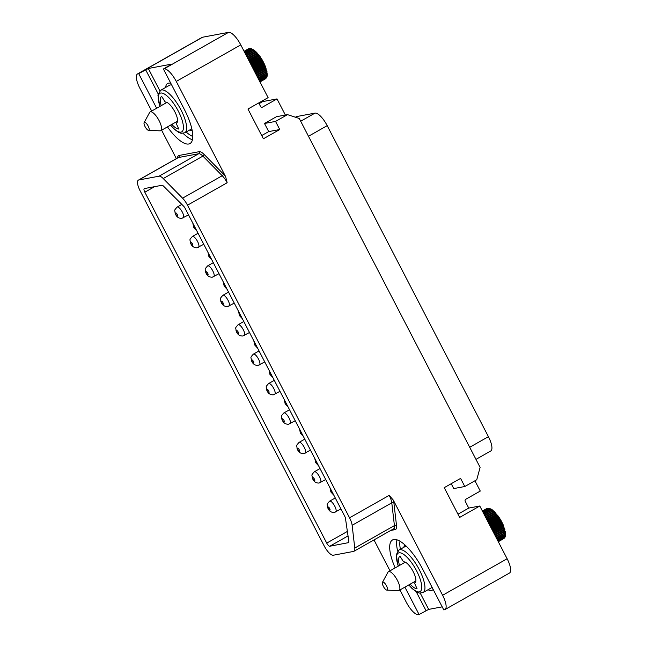 <?xml version="1.0" encoding="UTF-8"?>
<svg xmlns="http://www.w3.org/2000/svg" width="647" height="647" viewBox="0 0 647 647"><rect width="100%" height="100%" fill="white"/><g stroke="black" fill="none" stroke-linecap="round" stroke-linejoin="round"><path stroke-width="0.97" d="M507.127 558.749A15.318 5.039 60.5 0 1 509.472 573.056L444.966 609.579A15.318 5.039 -119.5 0 0 442.613 595.272L507.127 558.749L479.791 506.011L468.743 508.081L465.242 501.32A1.529 1.44 -100.6 0 1 465.8 499.258L480.276 491.065L474.938 480.77M399.927 589.951L406.227 602.106A15.318 5.039 -119.5 0 0 418.439 614.65L419.086 614.529L404.893 587.144M390.012 570.816L373.998 539.93M176.356 158.628L161.613 130.193M151.689 111.049L139.873 88.251A15.318 5.039 -119.5 0 1 137.528 73.944L202.034 37.421A15.318 5.039 60.5 0 1 202.576 37.227L228.561 32.35A15.318 5.039 60.5 0 1 240.773 44.894L268.109 97.632L247.971 109.036L263.386 138.79L279.755 129.521L275.549 121.41L264.502 123.48L276.455 116.711L287.503 114.64L275.549 121.41M140.14 190.857L324.139 545.825A11.484 3.777 -119.5 0 0 333.294 555.231L353.537 551.43A11.484 3.777 -119.5 0 0 353.941 551.284A11.484 3.777 -119.5 0 0 354.766 548.041L352.138 525.291A11.484 3.777 -119.5 0 0 349.55 517.81L187.509 205.204A11.484 3.777 -119.5 0 0 182.567 198.168L163.246 178.556A11.484 3.777 -119.5 0 0 159.033 176.186L138.781 179.987A11.484 3.777 -119.5 0 0 138.385 180.133A11.484 3.777 -119.5 0 0 140.14 190.857M348.45 542.744A3.825 1.262 60.5 0 0 348.587 542.696A3.825 1.262 60.5 0 0 348.846 541.507L345.474 518.409A3.825 1.262 60.5 0 0 344.625 516.023L185.212 208.48A3.825 1.262 60.5 0 0 183.53 206.102L163.392 186.021A3.825 1.262 60.5 0 0 162.025 185.268L144.378 188.576A3.825 1.262 60.5 0 0 144.249 188.625A3.825 1.262 60.5 0 0 144.831 192.208L326.727 543.108A3.825 1.262 60.5 0 0 329.776 546.246L348.693 542.607M156.655 108.243L138.709 73.629L138.062 73.758A15.318 5.039 -119.5 0 0 137.528 73.944M167.452 126.885A36.378 11.961 -119.5 0 0 190.008 143.537A36.378 11.961 -119.5 0 0 184.427 109.561L163.4 68.994L171.512 64.296M240.773 44.894L176.259 81.425A15.318 5.039 -119.5 0 0 164.055 68.873L163.4 68.994M176.259 81.425L225.617 176.631L227.162 182.753L187.509 205.204M285.359 115.037L277.005 98.91L262.528 107.111A1.529 1.44 -100.6 0 1 260.563 106.472L258.735 102.938M349.55 517.81L389.195 495.367L393.263 500.058L442.613 595.272M479.791 506.011L459.653 517.414L444.23 487.668L460.591 478.4L464.797 486.512L476.758 479.742L480.106 467.352L299.262 118.474L287.503 114.64M395.155 567.896A36.378 11.961 -119.5 0 1 392.478 539.986A36.378 11.961 -119.5 0 1 422.75 569.328L443.777 609.895L444.424 609.773A15.318 5.039 -119.5 0 0 444.966 609.579M419.086 614.529L428.678 609.393L442.2 606.854M404.626 544.677A26.915 8.848 -119.5 0 0 403.946 547.225M428.015 589.749A26.915 8.848 -119.5 0 0 431.533 590.42A26.915 8.848 -119.5 0 0 432.479 590.08A26.915 8.848 -119.5 0 0 433.207 589.498M399.506 565.429A18.569 6.106 -119.5 0 1 399.992 556.194A18.569 6.106 -119.5 0 0 399.992 556.194L402.757 560.593A1.529 0.501 -119.5 0 0 403.954 561.847A11.872 3.906 60.5 0 1 413.021 571.309A11.872 3.906 60.5 0 1 414.994 582.688A11.872 3.906 60.5 0 1 414.8 582.777A1.529 0.501 -119.5 0 0 414.776 582.785A1.529 0.501 -119.5 0 0 415.01 584.217L417.04 588.697M410.125 584.176A18.569 6.106 -119.5 0 0 416.903 588.786M432.123 587.403A24.432 8.031 60.5 0 1 431.881 587.557L423.065 592.547A24.432 8.031 60.5 0 0 424.861 589.191A24.432 8.031 60.5 0 0 415.414 563.068A24.432 8.031 60.5 0 0 398.997 550.031L406.081 546.019M261.712 135.555L268.707 131.592L264.502 123.48M259.099 103.641L262.706 101.595L277.005 98.91M457.971 514.179L468.743 508.081M464.797 486.512L453.749 488.582L451.226 483.705M279.755 129.521L268.707 131.592M300.685 121.224L315 113.12A15.318 5.039 60.5 0 1 327.204 125.664L488.42 436.685A15.318 5.039 60.5 0 1 490.766 450.983L475.966 459.37M315 113.12L296.803 116.533L295.533 117.253M295.404 117.212L296.269 116.727A15.318 5.039 60.5 0 1 296.803 116.533M138.709 73.629L148.3 68.493L171.431 64.158M170.824 83.309A26.915 8.848 -119.5 0 0 168.576 83.131A26.915 8.848 -119.5 0 0 167.638 83.471A26.915 8.848 -119.5 0 0 165.624 87.466M189.7 129.982A26.915 8.848 -119.5 0 0 192.232 130.71M161.192 105.671A18.569 6.106 -119.5 0 1 161.677 96.435A18.569 6.106 -119.5 0 0 161.677 96.435L164.443 100.827A1.529 0.501 -119.5 0 0 165.632 102.089A11.872 3.906 60.5 0 1 174.706 111.551A11.872 3.906 60.5 0 1 176.671 122.922A11.872 3.906 60.5 0 1 176.477 123.011A1.529 0.501 -119.5 0 0 176.453 123.027A1.529 0.501 -119.5 0 0 176.688 124.459L178.726 128.939M171.803 124.418A18.569 6.106 -119.5 0 0 178.58 129.02M171.681 84.975A24.432 8.031 -119.5 0 0 169.49 85.275L160.674 90.265A24.432 8.031 60.5 0 1 177.1 103.31A24.432 8.031 60.5 0 1 186.538 129.424A24.432 8.031 60.5 0 1 184.751 132.789L181.192 133.314L178.871 132.538L173.808 128.826L170.46 125.178M504.765 537.6L504.126 538.296A17.283 5.677 60.5 0 1 503.973 538.466L498.279 541.685M505.55 535.344L505.347 536.387M497.494 540.172L505.558 535.166L504.822 536.711L497.769 540.706M497.001 539.218L505.622 534.042L505.558 535.166M483.568 513.297L490.426 509.407L492.108 509.65L498.376 516.29L500.94 520.325L503.196 524.83L505.622 534.066L504.935 535.603L497.357 539.897M496.403 538.061L505.533 532.748L504.895 534.309L496.823 538.878M505.299 531.3L495.707 536.727L505.299 531.3L504.709 532.845L496.192 537.665M494.931 535.215L504.919 529.715L504.361 531.236L495.473 536.266M504.919 529.715L494.995 535.336M494.082 533.573L504.401 528.033L503.867 529.505L494.672 534.713M504.401 528.033L494.203 533.807M493.168 531.818L503.762 526.27L503.245 527.685L493.798 533.039M503.762 526.27L493.346 532.166M492.213 529.974L501.894 524.491L502.994 524.458L502.484 525.809L492.877 531.252M502.994 524.458L492.448 530.427M491.227 528.073L500.948 522.574L502.129 522.622L501.611 523.892L491.906 529.383M502.129 522.622L491.518 528.631M490.232 526.148L499.913 520.665L501.158 520.795L500.632 521.975L490.919 527.475M501.158 520.795L490.563 526.795M489.237 524.232L498.797 518.813L500.123 518.999L499.573 520.083L489.916 525.55M500.123 518.999L489.609 524.952M488.25 522.339L497.624 517.034L499.015 517.276L498.433 518.247L488.922 523.633M499.015 517.276L488.663 523.132M487.312 520.511L496.411 515.36L497.866 515.635L497.252 516.5L487.951 521.757M497.866 515.635L487.749 521.361M486.415 518.781L495.181 513.815L496.694 514.114L487.021 519.962M496.694 514.114L486.876 519.678M485.573 517.171L493.944 512.432L495.513 512.739L486.14 518.263M495.513 512.739L486.051 518.093M484.813 515.708L492.731 511.227L494.34 511.518L485.331 516.694M494.34 511.518L485.299 516.638M484.142 514.405L491.55 510.208L493.2 510.483L484.595 515.279M483.099 512.392L489.375 508.833L492.108 509.65L483.948 514.033M482.743 511.712L488.42 508.493L491.073 509.027L483.406 512.99M490.127 508.623L482.977 512.157M488.889 508.251L489.86 508.493M482.508 511.259L487.563 508.396L489.278 508.445L488.137 508.437L482.654 511.542M482.46 511.162L487.32 508.413L488.534 508.502L487.32 508.413A17.283 5.677 -119.5 0 1 487.563 508.396L487.781 508.251M486.657 508.615L486.625 508.631A17.283 5.677 -119.5 0 1 486.827 508.534L482.403 511.041M487.021 508.445L487.466 508.34M486.625 508.631L482.387 511.025M503.884 538.514L498.303 541.733M504.822 536.711A17.283 5.677 60.5 0 1 504.749 537.018L505.347 536.096L504.547 537.617L498.077 541.28M505.291 536.525L504.919 537.398M504.547 537.617A17.283 5.677 60.5 0 1 504.434 537.851L505 536.824L504.434 537.851L498.141 541.418M504.126 538.296L498.255 541.628M504.749 537.018L497.883 540.908M399.854 588.964A10.773 3.542 -119.5 0 0 395.689 577.447A10.773 3.542 -119.5 0 0 388.451 571.697A10.773 3.542 -119.5 0 0 387.933 572.239L382.45 582.34A4.561 1.496 -119.5 0 0 382.328 582.737A4.561 1.496 60.5 0 0 383.849 587.225A4.561 1.496 60.5 0 0 386.849 590.113L398.334 590.606A10.773 3.542 60.5 0 0 399.062 590.444A10.773 3.542 60.5 0 0 399.854 588.964M382.45 582.34A4.561 1.496 -119.5 0 1 385.475 584.168A4.561 1.496 -119.5 0 1 387.496 589.417A4.561 1.496 60.5 0 1 386.849 590.113M259.18 80.414L267.243 75.408L266.499 76.953A17.283 5.677 60.5 0 1 266.435 77.26L266.232 77.858A17.283 5.677 60.5 0 1 266.119 78.093L265.812 78.538A17.283 5.677 60.5 0 1 265.65 78.708L259.965 81.926M267.235 75.586L267.025 76.629M266.499 76.953L259.455 80.94M258.687 79.46L267.3 74.284L267.243 75.408M245.245 53.531L252.112 49.649L253.786 49.884L260.062 56.524L262.617 60.559L264.874 65.072L267.3 74.308L266.621 75.845L259.035 80.139M258.088 78.303L267.211 72.982L266.58 74.542L258.509 79.112M266.976 71.534L257.393 76.961L266.976 71.534L266.386 73.079L257.878 77.899M256.608 75.456L266.604 69.957L266.046 71.477L257.158 76.508M266.604 69.957L256.673 75.578M255.759 73.815L266.087 68.275L265.553 69.747L256.349 74.955M266.087 68.275L255.88 74.049M254.853 72.06L265.44 66.512L264.922 67.927L255.484 73.273M265.44 66.512L255.031 72.407M253.891 70.216L263.58 64.732L264.68 64.692L264.17 66.043L254.554 71.485M264.68 64.692L254.134 70.669M252.912 68.315L262.633 62.808L263.806 62.864L263.297 64.134L253.592 69.625M263.806 62.864L253.195 68.865M251.909 66.39L261.598 60.907L262.844 61.028L262.318 62.209L252.597 67.717M262.844 61.028L252.249 67.029M250.915 64.465L260.482 59.055L261.8 59.241L261.251 60.317L251.602 65.784M261.8 59.241L251.295 65.193M249.936 62.581L259.31 57.276L260.701 57.51L260.118 58.489L250.607 63.867M260.701 57.51L250.349 63.374M248.99 60.753L258.096 55.602L259.552 55.877L249.637 61.999M259.552 55.877L249.435 61.602M248.092 59.023L256.859 54.057L258.379 54.356L248.707 60.203M258.379 54.356L248.553 59.912M247.259 57.413L255.63 52.674L257.191 52.973L247.825 58.505M257.191 52.973L247.736 58.327M246.499 55.941L254.408 51.461L256.026 51.76L247.008 56.936M256.026 51.76L246.984 56.879M245.828 54.647L253.228 50.45L254.886 50.725L246.281 55.521M244.776 52.633L251.06 49.075L253.786 49.892L245.634 54.275M244.429 51.946L250.098 48.735L252.759 49.269L245.092 53.232M251.812 48.865L244.655 52.391M250.575 48.493L251.537 48.727M244.194 51.493L249.249 48.638L250.955 48.687L249.823 48.679L244.34 51.784M244.145 51.404L249.006 48.654L250.211 48.743L249.006 48.654A17.283 5.677 -119.5 0 1 249.249 48.638L249.467 48.493M248.699 48.687L244.081 51.283L249.144 48.582M265.569 78.748L259.989 81.967M266.968 76.758L266.604 77.64M259.827 81.651L266.119 78.093L266.677 77.066M265.901 78.522L259.932 81.87M266.232 77.858L259.754 81.522M266.435 77.26L259.56 81.15M161.532 129.198A10.773 3.542 -119.5 0 0 157.367 117.681A10.773 3.542 -119.5 0 0 150.128 111.931A10.773 3.542 -119.5 0 0 149.619 112.473L144.135 122.574A4.561 1.496 -119.5 0 0 144.014 122.97A4.561 1.496 60.5 0 0 145.535 127.459A4.561 1.496 60.5 0 0 148.535 130.346L160.019 130.84A10.773 3.542 60.5 0 0 160.747 130.678A10.773 3.542 60.5 0 0 161.532 129.198M144.135 122.574A4.561 1.496 -119.5 0 1 147.16 124.41A4.561 1.496 -119.5 0 1 149.174 129.659A4.561 1.496 60.5 0 1 148.535 130.346M389.195 495.367A11.484 3.777 60.5 0 1 391.783 502.848L394.419 525.59A11.484 3.777 60.5 0 1 393.594 528.834L393.611 528.825A1.529 1.44 -100.6 0 1 395.147 529.618L390.748 530.451M138.781 179.987L178.435 157.536A1.529 1.44 79.4 0 0 178.993 155.474L199.236 151.673A13.021 4.278 60.5 0 1 204.015 154.358L223.336 173.97A13.021 4.278 60.5 0 1 225.617 176.631M138.385 180.133L178.03 157.682A11.484 3.777 60.5 0 1 178.435 157.536L198.678 153.735A11.484 3.777 60.5 0 1 202.899 156.105L222.22 175.717A11.484 3.777 60.5 0 1 227.162 182.753M177.537 157.957A13.021 4.278 60.5 0 1 178.993 155.474M138.062 73.758L202.576 37.227M228.561 32.35L164.055 68.873M393.263 500.058A13.021 4.278 60.5 0 1 393.91 503.034L396.538 525.776A13.021 4.278 60.5 0 1 395.147 529.618M352.138 525.291L391.783 502.848A1.529 1.14 173.4 0 1 393.91 503.034M354.766 548.041L394.419 525.59A1.529 1.14 173.4 0 1 396.538 525.776M428.678 609.393L420.267 593.17M400.38 549.246A34.081 11.201 60.5 0 1 399.992 541.232M397.654 551.155A36.378 11.961 60.5 0 1 396.959 539.833M426.009 610.606L416.264 591.811M398.309 566.117A22.135 7.279 60.5 0 1 396.619 556.137A22.135 7.279 60.5 0 1 410.586 561.361A22.135 7.279 60.5 0 1 421.674 588.576A22.135 7.279 60.5 0 1 408.92 584.864M182.567 198.168L222.22 175.717A1.529 0.914 135.4 0 0 223.336 173.97M163.246 178.556L202.899 156.105A1.529 0.914 135.4 0 0 204.015 154.358M159.033 176.186L198.678 153.735A1.529 1.44 79.4 0 0 199.236 151.673M262.528 107.111L261.663 107.273M488.42 436.685L469.698 447.279M308.482 136.266L327.204 125.664M329.776 546.246L348.029 535.91M326.727 543.108L347.374 531.422M144.831 192.208L154.633 186.651M335.486 512.036A6.195 2.038 -119.5 0 0 335.704 511.955A6.195 2.038 -119.5 0 0 334.596 505.865A6.195 2.038 -119.5 0 0 329.816 501.093A6.195 2.038 -119.5 0 0 329.598 501.174C325.789 505.412 327.576 503.916 327.503 507.135C328.684 510.798 330.949 512.578 334.289 512.473L340.969 508.971M329.865 510.2A1.804 0.59 -119.5 0 0 329.655 508.493A1.804 0.59 -119.5 0 0 328.215 507.022A1.804 0.59 -119.5 0 0 328.433 508.728A1.804 0.59 -119.5 0 0 329.865 510.2M320.241 482.622A6.195 2.038 -119.5 0 0 320.459 482.541A6.195 2.038 -119.5 0 0 319.343 476.451A6.195 2.038 -119.5 0 0 314.571 471.687A6.195 2.038 -119.5 0 0 314.353 471.76C310.544 475.998 312.331 474.502 312.258 477.721C313.439 481.384 315.704 483.163 319.044 483.058L325.724 479.564M314.62 480.786A1.804 0.59 -119.5 0 0 314.41 479.087A1.804 0.59 -119.5 0 0 312.97 477.607A1.804 0.59 -119.5 0 0 313.188 479.314A1.804 0.59 -119.5 0 0 314.62 480.786M304.996 453.207A6.195 2.038 -119.5 0 0 305.214 453.135A6.195 2.038 -119.5 0 0 304.098 447.045A6.195 2.038 -119.5 0 0 299.326 442.273A6.195 2.038 -119.5 0 0 299.108 442.354C295.299 446.584 297.086 445.087 297.013 448.314C298.194 451.978 300.459 453.757 303.799 453.652L310.479 450.15M299.375 451.38A1.804 0.59 -119.5 0 0 299.165 449.673A1.804 0.59 -119.5 0 0 297.725 448.201A1.804 0.59 -119.5 0 0 297.943 449.9A1.804 0.59 -119.5 0 0 299.375 451.38M289.751 423.801A6.195 2.038 -119.5 0 0 289.969 423.72A6.195 2.038 -119.5 0 0 288.853 417.63A6.195 2.038 -119.5 0 0 284.082 412.867A6.195 2.038 -119.5 0 0 283.863 412.94C280.054 417.178 281.841 415.681 281.768 418.9C282.949 422.564 285.214 424.343 288.554 424.238L295.234 420.736M284.13 421.965A1.804 0.59 -119.5 0 0 283.92 420.259A1.804 0.59 -119.5 0 0 282.48 418.787A1.804 0.59 -119.5 0 0 282.69 420.493A1.804 0.59 -119.5 0 0 284.13 421.965M274.506 394.387A6.195 2.038 -119.5 0 0 274.724 394.306A6.195 2.038 -119.5 0 0 273.608 388.216A6.195 2.038 -119.5 0 0 268.837 383.453A6.195 2.038 -119.5 0 0 268.618 383.534C264.809 387.763 266.596 386.267 266.524 389.494C267.704 393.158 269.969 394.937 273.309 394.824L279.989 391.33M268.885 392.551A1.804 0.59 -119.5 0 0 268.667 390.853A1.804 0.59 -119.5 0 0 267.235 389.373A1.804 0.59 -119.5 0 0 267.446 391.079A1.804 0.59 -119.5 0 0 268.885 392.551M259.261 364.981A6.195 2.038 -119.5 0 0 259.479 364.9A6.195 2.038 -119.5 0 0 258.363 358.81A6.195 2.038 -119.5 0 0 253.592 354.038A6.195 2.038 -119.5 0 0 253.373 354.119C249.564 358.349 251.351 356.861 251.279 360.08C252.459 363.743 254.724 365.523 258.056 365.418L264.744 361.916M253.64 363.145A1.804 0.59 -119.5 0 0 253.422 361.438A1.804 0.59 -119.5 0 0 251.99 359.967A1.804 0.59 -119.5 0 0 252.201 361.665A1.804 0.59 -119.5 0 0 253.64 363.145M244.016 335.567A6.195 2.038 -119.5 0 0 244.234 335.486A6.195 2.038 -119.5 0 0 243.118 329.396A6.195 2.038 -119.5 0 0 238.347 324.632A6.195 2.038 -119.5 0 0 238.128 324.705C234.319 328.943 236.106 327.447 236.034 330.666C237.214 334.329 239.471 336.108 242.811 336.003L249.499 332.501M238.395 333.731A1.804 0.59 -119.5 0 0 238.177 332.024A1.804 0.59 -119.5 0 0 236.745 330.552A1.804 0.59 -119.5 0 0 236.956 332.259A1.804 0.59 -119.5 0 0 238.395 333.731M228.771 306.152A6.195 2.038 -119.5 0 0 228.989 306.08A6.195 2.038 -119.5 0 0 227.873 299.99A6.195 2.038 -119.5 0 0 223.102 295.218A6.195 2.038 -119.5 0 0 222.883 295.299C219.074 299.529 220.862 298.032 220.789 301.259C221.97 304.923 224.226 306.702 227.566 306.597L234.254 303.095M223.15 304.316A1.804 0.59 -119.5 0 0 222.932 302.618A1.804 0.59 -119.5 0 0 221.5 301.146A1.804 0.59 -119.5 0 0 221.711 302.845A1.804 0.59 -119.5 0 0 223.15 304.316M213.526 276.746A6.195 2.038 -119.5 0 0 213.745 276.665A6.195 2.038 -119.5 0 0 212.628 270.575A6.195 2.038 -119.5 0 0 207.857 265.804A6.195 2.038 -119.5 0 0 207.638 265.885C203.821 270.123 205.617 268.626 205.544 271.845C206.725 275.509 208.981 277.288 212.321 277.183L219.01 273.681M207.905 274.91A1.804 0.59 -119.5 0 0 207.687 273.204A1.804 0.59 -119.5 0 0 206.256 271.732A1.804 0.59 -119.5 0 0 206.466 273.438A1.804 0.59 -119.5 0 0 207.905 274.91M198.281 247.332A6.195 2.038 -119.5 0 0 198.5 247.251A6.195 2.038 -119.5 0 0 197.384 241.161A6.195 2.038 -119.5 0 0 192.612 236.398A6.195 2.038 -119.5 0 0 192.394 236.47C188.576 240.708 190.372 239.212 190.299 242.431C191.48 246.095 193.736 247.874 197.076 247.769L203.765 244.275M192.66 245.496A1.804 0.59 -119.5 0 0 192.442 243.798A1.804 0.59 -119.5 0 0 191.011 242.318A1.804 0.59 -119.5 0 0 191.221 244.024A1.804 0.59 -119.5 0 0 192.66 245.496M183.036 217.918A6.195 2.038 -119.5 0 0 183.247 217.845A6.195 2.038 -119.5 0 0 182.139 211.755A6.195 2.038 -119.5 0 0 177.367 206.983A6.195 2.038 -119.5 0 0 177.149 207.064C173.331 211.294 175.127 209.798 175.054 213.025C176.235 216.688 178.491 218.468 181.831 218.362L188.52 214.861M177.415 216.09A1.804 0.59 -119.5 0 0 177.197 214.383A1.804 0.59 -119.5 0 0 175.766 212.912A1.804 0.59 -119.5 0 0 175.976 214.61A1.804 0.59 -119.5 0 0 177.415 216.09M331.385 490.483A1.804 0.59 -119.5 0 0 330.973 490.329A1.804 0.59 -119.5 0 0 331.183 492.035A1.804 0.59 -119.5 0 0 332.623 493.507A1.804 0.59 -119.5 0 0 332.817 493.24M316.14 461.076A1.804 0.59 -119.5 0 0 315.728 460.915A1.804 0.59 -119.5 0 0 315.938 462.621A1.804 0.59 -119.5 0 0 317.378 464.093A1.804 0.59 -119.5 0 0 317.572 463.826M300.895 431.662A1.804 0.59 -119.5 0 0 300.483 431.509A1.804 0.59 -119.5 0 0 300.693 433.207A1.804 0.59 -119.5 0 0 302.133 434.687A1.804 0.59 -119.5 0 0 302.327 434.412M285.65 402.248A1.804 0.59 -119.5 0 0 285.238 402.094A1.804 0.59 -119.5 0 0 285.448 403.801A1.804 0.59 -119.5 0 0 286.888 405.273A1.804 0.59 -119.5 0 0 287.082 405.006M270.406 372.842A1.804 0.59 -119.5 0 0 269.993 372.688A1.804 0.59 -119.5 0 0 270.203 374.387A1.804 0.59 -119.5 0 0 271.643 375.867A1.804 0.59 -119.5 0 0 271.837 375.592M255.161 343.428A1.804 0.59 -119.5 0 0 254.748 343.274A1.804 0.59 -119.5 0 0 254.958 344.98A1.804 0.59 -119.5 0 0 256.398 346.452A1.804 0.59 -119.5 0 0 256.592 346.185M239.916 314.021A1.804 0.59 -119.5 0 0 239.503 313.86A1.804 0.59 -119.5 0 0 239.713 315.566A1.804 0.59 -119.5 0 0 241.145 317.038A1.804 0.59 -119.5 0 0 241.347 316.771M224.671 284.607A1.804 0.59 -119.5 0 0 224.258 284.454A1.804 0.59 -119.5 0 0 224.469 286.152A1.804 0.59 -119.5 0 0 225.9 287.632A1.804 0.59 -119.5 0 0 226.102 287.357M209.426 255.193A1.804 0.59 -119.5 0 0 209.013 255.039A1.804 0.59 -119.5 0 0 209.224 256.746A1.804 0.59 -119.5 0 0 210.655 258.218A1.804 0.59 -119.5 0 0 210.849 257.951M194.181 225.787A1.804 0.59 -119.5 0 0 193.768 225.625A1.804 0.59 -119.5 0 0 193.979 227.332A1.804 0.59 -119.5 0 0 195.41 228.803A1.804 0.59 -119.5 0 0 195.604 228.537M159.882 90.831L148.3 68.493M192.806 136.46A34.081 11.201 60.5 0 1 186.134 132.004M158.135 93.831L145.632 69.714M192.45 139.776A36.378 11.961 60.5 0 1 183.093 133.355M159.987 106.351A22.135 7.279 60.5 0 1 158.297 96.379A22.135 7.279 60.5 0 1 172.264 101.603A22.135 7.279 60.5 0 1 183.352 128.81A22.135 7.279 60.5 0 1 170.606 125.097M504.927 534.729A17.283 5.677 -119.5 0 0 504.895 534.309M504.781 533.314A17.283 5.677 -119.5 0 0 504.709 532.845M504.482 531.753A17.283 5.677 -119.5 0 0 504.361 531.236M504.037 530.063A17.283 5.677 -119.5 0 0 503.867 529.505M503.455 528.267A17.283 5.677 -119.5 0 0 503.245 527.685M502.735 526.399A17.283 5.677 -119.5 0 0 502.484 525.809M501.894 524.491A17.283 5.677 -119.5 0 0 501.611 523.892M500.948 522.574A17.283 5.677 -119.5 0 0 500.632 521.975M499.913 520.665A17.283 5.677 -119.5 0 0 499.573 520.083M498.797 518.813A17.283 5.677 -119.5 0 0 498.433 518.247M497.624 517.034A17.283 5.677 -119.5 0 0 497.252 516.5M496.411 515.36A17.283 5.677 -119.5 0 0 496.031 514.866M495.181 513.815A17.283 5.677 -119.5 0 0 494.793 513.37M266.613 74.971A17.283 5.677 -119.5 0 0 266.58 74.542M266.467 73.556A17.283 5.677 -119.5 0 0 266.386 73.079M266.168 71.987A17.283 5.677 -119.5 0 0 266.046 71.477M265.723 70.297A17.283 5.677 -119.5 0 0 265.553 69.747M265.133 68.501A17.283 5.677 -119.5 0 0 264.922 67.927M264.421 66.641A17.283 5.677 -119.5 0 0 264.17 66.043M263.58 64.732A17.283 5.677 -119.5 0 0 263.297 64.134M262.633 62.808A17.283 5.677 -119.5 0 0 262.318 62.209M261.598 60.907A17.283 5.677 -119.5 0 0 261.251 60.317M260.482 59.055A17.283 5.677 -119.5 0 0 260.118 58.489M259.31 57.276A17.283 5.677 -119.5 0 0 258.929 56.734M258.096 55.602A17.283 5.677 -119.5 0 0 257.708 55.1M256.859 54.057A17.283 5.677 -119.5 0 0 256.479 53.604M255.63 52.674A17.283 5.677 -119.5 0 0 255.242 52.27M353.941 551.284L393.594 528.834M415.18 582.559L414.776 582.785M398.997 550.031L396.231 554.77L398.164 566.198M408.775 584.945L412.123 588.584L417.186 592.304L419.507 593.081L423.065 592.547M329.598 501.174L335.267 497.964M314.353 471.76L320.022 468.557M299.108 442.354L304.777 439.143M283.863 412.94L289.532 409.737M268.618 383.534L274.288 380.323M253.373 354.119L259.043 350.909M238.128 324.705L243.798 321.502M222.883 295.299L228.553 292.088M207.638 265.885L213.308 262.674M192.394 236.47L198.063 233.268M177.149 207.064L181.831 204.412M330.043 487.895L330.9 492.011L333.868 495.262M314.798 458.48L315.655 462.605L318.623 465.848M299.553 429.074L300.41 433.191L303.378 436.442M284.308 399.66L285.157 403.777L288.125 407.028M269.063 370.246L269.912 374.37L272.88 377.613M253.818 340.84L254.667 344.956L257.635 348.207M238.573 311.425L239.422 315.542L242.39 318.793M223.328 282.011L224.177 286.136L227.146 289.387M208.083 252.605L208.932 256.722L211.901 259.973M192.838 223.191L193.688 227.307L196.656 230.558M160.674 90.265L157.908 95.012L159.841 106.431M191.835 128.777L184.751 132.789M405.265 562.178L388.451 571.697M415.875 580.925L399.062 590.444M166.95 102.412L150.128 111.931M177.561 121.159L160.747 130.678"/></g></svg>
